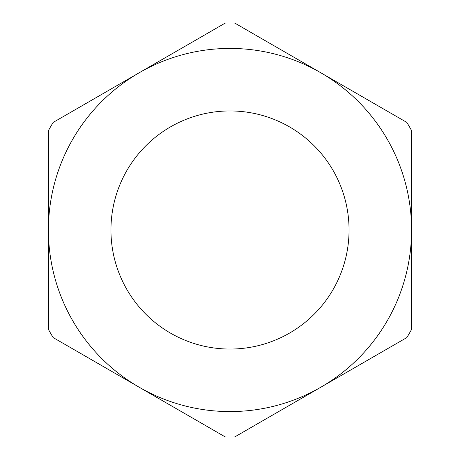 <?xml version="1.0" encoding="UTF-8"?>
<svg xmlns="http://www.w3.org/2000/svg" width="460" height="460" viewBox="0 0 460 460"><rect width="100%" height="100%" fill="white"/><g stroke="black" fill="none" stroke-linecap="round" stroke-linejoin="round"><path stroke-width="0.69" d="M230 411.579A181.579 181.579 0 0 0 320.787 387.251L234.715 436.948A207 207 0 0 1 225.285 436.948L139.213 387.251A181.579 181.579 0 0 0 230 411.579M230 349.054A119.054 119.054 0 0 1 110.946 230A119.054 119.054 0 0 1 230 110.946A119.054 119.054 0 0 1 349.054 230A119.054 119.054 0 0 1 230 349.054M225.285 23.052A207 207 0 0 1 234.715 23.052L320.787 72.749A181.579 181.579 0 0 0 48.421 230A181.579 181.579 0 0 0 139.213 387.251L53.136 337.559A207 207 0 0 1 48.421 329.389L48.421 130.611A207 207 0 0 1 53.136 122.44L225.285 23.052M320.787 387.251A181.579 181.579 0 0 0 320.787 72.749L406.864 122.44A207 207 0 0 1 411.579 130.611L411.579 329.389A207 207 0 0 1 406.864 337.559L320.787 387.251"/></g></svg>
